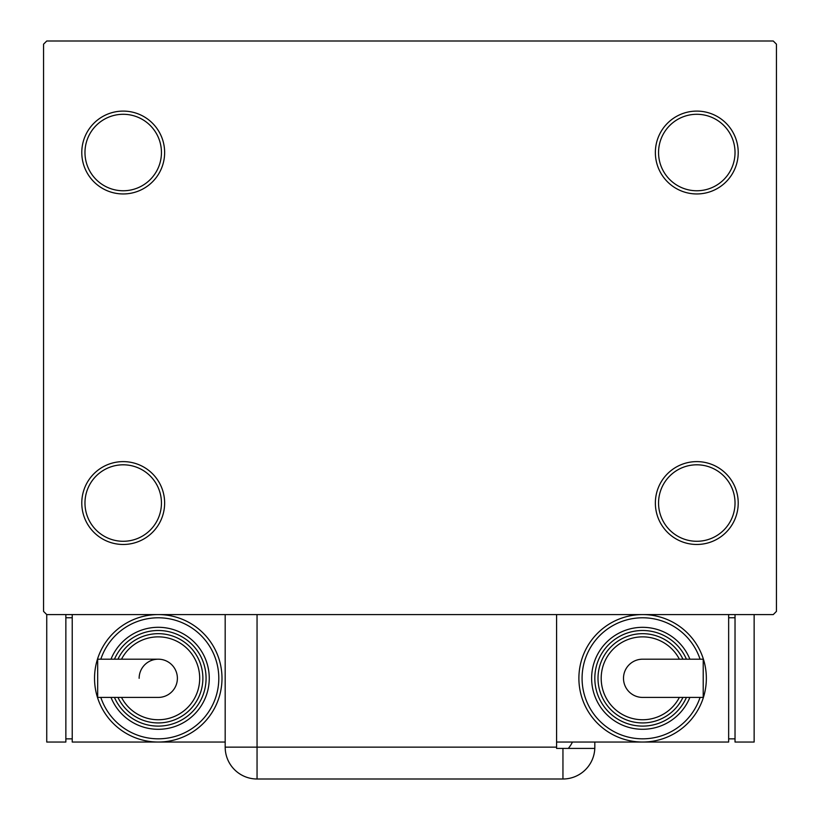 <?xml version="1.0" encoding="UTF-8"?>
<svg xmlns="http://www.w3.org/2000/svg" width="820" height="820" viewBox="0 0 820 820"><rect width="100%" height="100%" fill="white"/><g stroke="black" fill="none" stroke-linecap="round" stroke-linejoin="round"><path stroke-width="1.23" d="M655.364 503.049A41.42 41.42 0 0 0 696.785 544.47A41.42 41.42 0 0 0 738.215 503.049A41.42 41.42 0 0 0 696.785 461.619A41.42 41.42 0 0 0 655.364 503.049M735.027 503.049A38.243 38.243 0 0 1 696.785 541.282A38.243 38.243 0 0 1 658.552 503.049A38.243 38.243 0 0 1 696.785 464.807A38.243 38.243 0 0 1 735.027 503.049M655.364 152.53A41.42 41.42 0 0 0 696.785 193.95A41.42 41.42 0 0 0 738.215 152.53A41.42 41.42 0 0 0 696.785 111.1A41.42 41.42 0 0 0 655.364 152.53M735.027 152.53A38.243 38.243 0 0 1 696.785 190.763A38.243 38.243 0 0 1 658.552 152.53A38.243 38.243 0 0 1 696.785 114.287A38.243 38.243 0 0 1 735.027 152.53M81.785 152.53A41.42 41.42 0 0 0 123.215 193.95A41.42 41.42 0 0 0 164.635 152.53A41.42 41.42 0 0 0 123.215 111.1A41.42 41.42 0 0 0 81.785 152.53M161.448 152.53A38.243 38.243 0 0 1 123.215 190.763A38.243 38.243 0 0 1 84.972 152.53A38.243 38.243 0 0 1 123.215 114.287A38.243 38.243 0 0 1 161.448 152.53M81.785 503.049A41.42 41.42 0 0 0 123.215 544.47A41.42 41.42 0 0 0 164.635 503.049A41.42 41.42 0 0 0 123.215 461.619A41.42 41.42 0 0 0 81.785 503.049M161.448 503.049A38.243 38.243 0 0 1 123.215 541.282A38.243 38.243 0 0 1 84.972 503.049A38.243 38.243 0 0 1 123.215 464.807A38.243 38.243 0 0 1 161.448 503.049M773.26 41L46.74 41L43.552 44.188L43.552 611.392L46.74 614.58L773.26 614.58L776.448 611.392L776.448 44.188L773.26 41M556.585 747.133L556.585 748.414L594.797 748.414A31.867 31.867 0 0 1 562.951 779L257.049 779A31.867 31.867 0 0 1 225.182 747.133L225.182 614.58L257.049 614.58L257.049 747.133L556.585 747.133L556.585 614.58M594.818 742.038L594.818 747.133L594.818 742.038M568.322 748.414A31.867 31.867 0 0 0 572.452 742.038M562.951 748.414L562.951 779A31.867 31.867 0 0 0 594.818 747.133M177.386 678.304A19.116 19.116 0 0 1 158.26 697.42A19.116 19.116 0 0 0 177.386 678.304A19.116 19.116 0 0 0 158.26 659.188A19.116 19.116 0 0 1 177.386 678.304M139.144 678.304A19.116 19.116 0 0 1 158.26 659.188L97.672 659.188L97.672 697.42L158.26 697.42M225.182 742.038L158.26 742.038A63.734 63.734 0 0 0 221.994 678.304A63.734 63.734 0 0 1 158.26 742.038A63.734 63.734 0 0 1 94.536 678.304A63.734 63.734 0 0 1 158.26 614.58A63.734 63.734 0 0 1 221.994 678.304A63.734 63.734 0 0 0 158.26 614.58M209.254 678.304A50.983 50.983 0 0 1 110.997 697.42A50.983 50.983 0 0 0 209.254 678.304A50.983 50.983 0 0 0 110.997 659.188M202.878 678.304A44.608 44.608 0 0 1 117.957 697.42A44.608 44.608 0 0 0 202.878 678.304A44.608 44.608 0 0 0 117.957 659.188M158.26 742.038L72.232 742.038L72.232 614.58M65.856 738.851L72.232 738.851M65.856 617.757L72.232 617.757M46.74 614.58L46.74 742.038L65.856 742.038L65.856 614.58M623.497 678.304A19.116 19.116 0 0 1 642.614 659.188A19.116 19.116 0 0 0 623.497 678.304A19.116 19.116 0 0 0 642.614 697.42A19.116 19.116 0 0 1 623.497 678.304M642.614 697.42L703.211 697.42L703.211 659.188L642.614 659.188M578.889 678.304A63.734 63.734 0 0 1 642.614 614.58A63.734 63.734 0 0 1 706.348 678.304A63.734 63.734 0 0 1 642.614 742.038A63.734 63.734 0 0 1 578.889 678.304A63.734 63.734 0 0 0 642.614 742.038A63.734 63.734 0 0 0 706.348 678.304M591.63 678.304A50.983 50.983 0 0 0 689.876 697.42A50.983 50.983 0 0 1 591.63 678.304A50.983 50.983 0 0 1 689.876 659.188M598.005 678.304A44.608 44.608 0 0 0 682.927 697.42A44.608 44.608 0 0 1 598.005 678.304A44.608 44.608 0 0 1 682.927 659.188M556.585 742.038L728.652 742.038L728.652 614.58M735.027 617.757L728.652 617.757M735.027 738.851L728.652 738.851M735.027 614.58L735.027 742.038L754.144 742.038L754.144 614.58M257.049 779L257.049 747.133L225.182 747.133M100.819 697.42A60.547 60.547 0 0 0 218.807 678.304A60.547 60.547 0 0 0 100.819 659.188M114.462 697.42A47.796 47.796 0 0 0 206.066 678.304A47.796 47.796 0 0 0 114.462 659.188M121.514 697.42A41.42 41.42 0 0 0 199.69 678.304A41.42 41.42 0 0 0 121.514 659.188M700.065 659.188A60.547 60.547 0 0 0 582.077 678.304A60.547 60.547 0 0 0 700.065 697.42M686.422 659.188A47.796 47.796 0 0 0 594.818 678.304A47.796 47.796 0 0 0 686.422 697.42M679.37 659.188A41.42 41.42 0 0 0 601.193 678.304A41.42 41.42 0 0 0 679.37 697.42"/></g></svg>
